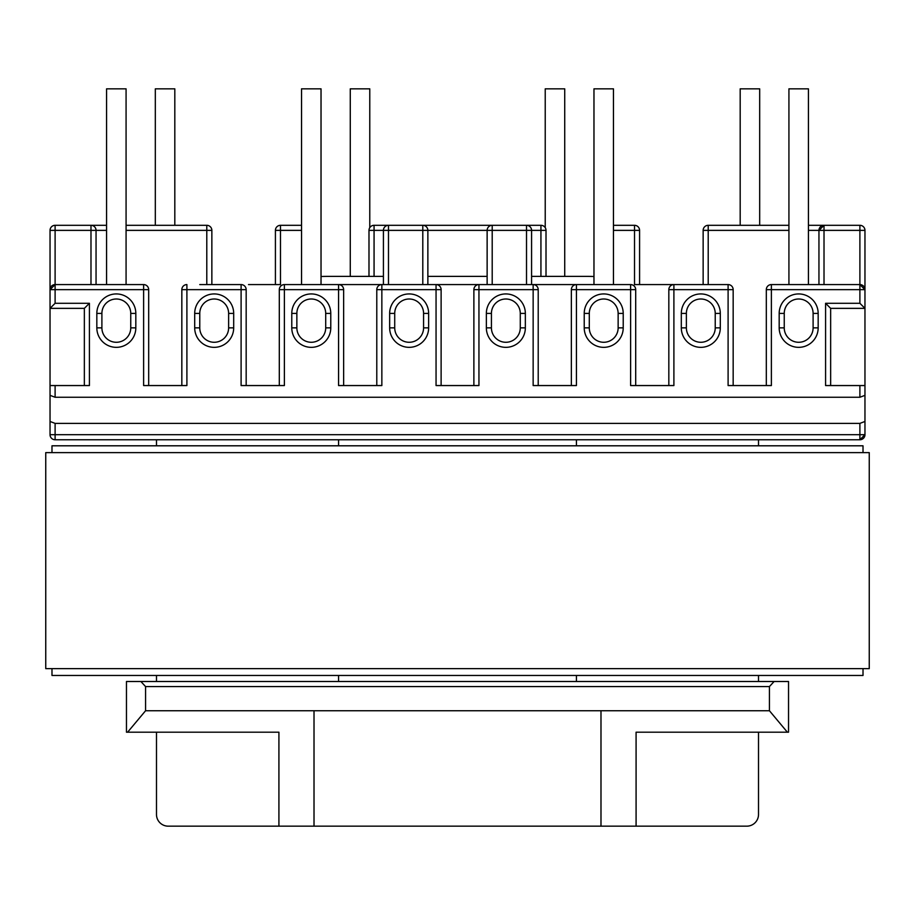 <?xml version="1.0" encoding="UTF-8"?>
<svg xmlns="http://www.w3.org/2000/svg" width="915" height="915" viewBox="0 0 915 915"><rect width="100%" height="100%" fill="white"/><g stroke="black" fill="none" stroke-linecap="round" stroke-linejoin="round"><path stroke-width="1.37" d="M491.424 327.856L486.357 327.856A19.501 19.501 0 0 0 505.846 347.345A19.501 19.501 0 0 0 525.347 327.856L520.28 327.856L520.28 313.422A14.423 14.423 0 0 0 505.846 298.999A14.423 14.423 0 0 0 491.424 313.422L491.424 327.856A14.423 14.423 0 0 0 505.846 342.279A14.423 14.423 0 0 0 520.28 327.856L520.28 313.422L525.347 313.422L525.347 327.856A19.501 19.501 0 0 1 505.846 347.345A19.501 19.501 0 0 1 486.357 327.856L486.357 313.422A19.501 19.501 0 0 1 505.846 293.932A19.501 19.501 0 0 1 525.347 313.422A19.501 19.501 0 0 0 505.846 293.932A19.501 19.501 0 0 0 486.357 313.422L491.424 313.422M808.425 225.307L859.894 225.307A5.067 5.067 0 0 1 864.961 230.374L864.961 308.355L830.648 308.355L825.582 303.288L825.582 385.558L859.894 385.558L859.894 397.259L55.106 397.259L50.039 395.349L50.039 421.472L55.106 423.382L55.106 434.694L859.894 434.694L859.894 423.382L55.106 423.382M825.582 303.288L859.894 303.288L859.894 289.643L771.379 289.643L771.379 385.558L728.1 385.558L728.1 289.643L668.831 289.643L668.831 385.558M668.831 289.643A5.067 5.067 0 0 1 673.898 284.576A5.067 5.067 0 0 0 668.831 289.643A5.067 5.067 0 0 1 673.898 284.576L673.898 385.558L630.618 385.558L630.618 289.643L571.36 289.643L571.36 385.558M571.36 289.643A5.067 5.067 0 0 1 576.427 284.576L576.427 385.558L533.148 385.558L533.148 289.643L473.879 289.643L473.879 385.558L473.879 289.643A5.067 5.067 0 0 1 478.945 284.576L533.148 284.576A5.067 5.067 0 0 1 538.214 289.643L533.148 289.643L533.148 284.576M441.122 385.558L441.122 289.643L436.055 289.643L436.055 385.558L478.945 385.558L478.945 284.576M279.304 385.558L279.304 289.643A5.067 5.067 0 0 1 284.382 284.576L338.573 284.576A5.067 5.067 0 0 1 343.64 289.643L338.573 289.643L338.573 385.558L381.852 385.558L381.852 289.643L376.786 289.643L376.786 385.558M199.767 284.576L241.103 284.576A5.067 5.067 0 0 1 246.169 289.643L241.103 289.643L241.103 385.558L284.382 385.558L284.382 289.643L279.304 289.643A5.067 5.067 0 0 1 284.382 284.576L284.382 289.643L338.573 289.643L338.573 284.576L492.201 284.576L492.201 225.307L540.937 225.307A5.067 5.067 0 0 1 546.015 230.374L546.015 276.387M50.039 230.374A5.067 5.067 0 0 1 55.106 225.307A5.067 5.067 0 0 0 50.039 230.374L50.039 289.643L50.039 230.374L90.985 230.374L90.985 284.576L55.106 284.576L143.621 284.576A5.067 5.067 0 0 1 148.688 289.643L143.621 289.643L143.621 385.558L186.9 385.558L186.9 289.643L181.833 289.643A5.067 5.067 0 0 1 186.9 284.576A5.067 5.067 0 0 0 181.833 289.643A5.067 5.067 0 0 1 186.9 284.576A5.067 5.067 0 0 0 181.833 289.643L181.833 385.558M84.352 385.558L84.352 308.355L89.418 303.288L89.418 385.558L55.106 385.558L55.106 397.259M368.985 276.387L368.985 230.374A5.067 5.067 0 0 1 374.063 225.307L492.201 225.307A5.067 5.067 0 0 0 487.135 230.374L427.865 230.374L427.865 284.576M268.838 284.576L275.415 284.576L275.415 230.374A5.067 5.067 0 0 1 280.482 225.307L301.538 225.307M771.379 284.576L771.379 289.643L766.312 289.643L766.312 385.558L766.312 289.643A5.067 5.067 0 0 1 771.379 284.576L859.894 284.576L859.894 230.374L824.015 230.374L824.015 225.307A5.067 5.067 0 0 0 818.948 230.374A5.067 5.067 0 0 1 824.015 225.307L818.948 230.374L818.948 284.576L818.948 230.374L808.425 230.374M733.167 385.558L733.167 289.643A5.067 5.067 0 0 0 728.1 284.576L634.518 284.576L634.518 230.374L613.462 230.374M589.683 284.576L526.514 284.576L526.514 230.374L487.135 230.374L487.135 284.576M248.503 284.576L280.482 284.576L280.482 230.374L301.538 230.374M96.052 284.576L96.052 230.374L96.052 284.576M859.894 397.259L864.961 395.349L864.961 434.694L859.894 439.76L55.106 439.76A5.067 5.067 0 0 1 50.039 434.694L50.039 421.472M50.039 395.349L50.039 385.558L55.106 385.558M84.352 308.355L50.039 308.355L50.039 385.558M55.106 303.288L50.039 308.355L50.039 289.643L55.106 284.576L55.106 303.288L89.418 303.288M314.017 710.749L769.435 710.749L769.435 686.57L145.565 686.57L145.565 710.749L314.017 710.749L314.017 826.165L278.915 826.165L278.915 732.194L126.464 732.194L126.464 681.503L788.536 681.503L788.536 732.194L636.085 732.194L636.085 826.165L746.812 826.165A11.701 11.701 0 0 0 758.512 814.464L758.512 732.194M143.621 284.576L143.621 289.643L50.039 289.643A5.067 5.067 0 0 1 55.106 284.576L55.106 225.307L106.575 225.307M126.076 225.307L206.79 225.307A5.067 5.067 0 0 1 211.857 230.374L211.857 284.576M156.488 681.503L156.488 675.464M156.488 445.799L156.488 439.76M338.573 439.76L338.573 445.799M338.573 675.464L338.573 681.503M314.017 826.165L636.085 826.165M156.488 732.194L156.488 814.464A11.701 11.701 0 0 0 168.188 826.165L278.915 826.165M145.565 710.749L127.62 732.194M145.565 686.57L140.887 681.503M859.894 303.288L864.961 308.355L864.961 421.472L859.894 423.382M148.688 289.643L148.688 385.558M186.9 284.576L186.9 289.643L241.103 289.643L241.103 284.576A5.067 5.067 0 0 1 246.169 289.643L246.169 385.558M343.64 289.643L343.64 385.558M383.419 284.576L383.419 230.374L374.063 230.374L374.063 276.387M423.576 313.422L428.643 313.422L428.643 327.856A19.501 19.501 0 0 1 409.154 347.345A19.501 19.501 0 0 1 389.653 327.856L389.653 313.422A19.501 19.501 0 0 1 409.154 293.932A19.501 19.501 0 0 1 428.643 313.422A19.501 19.501 0 0 0 409.154 293.932A19.501 19.501 0 0 0 389.653 313.422L394.72 313.422L394.72 327.856A14.423 14.423 0 0 0 409.154 342.279A14.423 14.423 0 0 0 423.576 327.856L423.576 313.422A14.423 14.423 0 0 0 409.154 298.999A14.423 14.423 0 0 0 394.72 313.422M325.706 313.422L330.772 313.422L330.772 327.856A19.501 19.501 0 0 1 311.283 347.345A19.501 19.501 0 0 1 291.782 327.856L291.782 313.422A19.501 19.501 0 0 1 311.283 293.932A19.501 19.501 0 0 1 330.772 313.422A19.501 19.501 0 0 0 311.283 293.932A19.501 19.501 0 0 0 291.782 313.422L296.86 313.422L296.86 327.856A14.423 14.423 0 0 0 311.283 342.279A14.423 14.423 0 0 0 325.706 327.856L325.706 313.422A14.423 14.423 0 0 0 311.283 298.999A14.423 14.423 0 0 0 296.86 313.422M228.624 327.856L233.691 327.856A19.501 19.501 0 0 1 214.19 347.345A19.501 19.501 0 0 1 194.701 327.856L194.701 313.422A19.501 19.501 0 0 1 214.19 293.932A19.501 19.501 0 0 1 233.691 313.422L233.691 327.856A19.501 19.501 0 0 1 214.19 347.345A19.501 19.501 0 0 1 194.701 327.856L199.767 327.856A14.423 14.423 0 0 0 214.19 342.279A14.423 14.423 0 0 0 228.624 327.856L228.624 313.422A14.423 14.423 0 0 0 214.19 298.999A14.423 14.423 0 0 0 199.767 313.422L199.767 327.856M130.754 313.422L135.82 313.422L135.82 327.856A19.501 19.501 0 0 1 116.319 347.345A19.501 19.501 0 0 1 96.83 327.856L96.83 313.422A19.501 19.501 0 0 1 116.319 293.932A19.501 19.501 0 0 1 135.82 313.422A19.501 19.501 0 0 0 116.319 293.932A19.501 19.501 0 0 0 96.83 313.422L101.897 313.422L101.897 327.856A14.423 14.423 0 0 0 116.319 342.279A14.423 14.423 0 0 0 130.754 327.856L130.754 313.422A14.423 14.423 0 0 0 116.319 298.999A14.423 14.423 0 0 0 101.897 313.422M106.575 284.576L106.575 88.835L126.076 88.835L126.076 284.576M301.538 284.576L301.538 88.835L321.028 88.835L321.028 284.576M350.273 276.387L350.273 88.835L369.774 88.835L369.774 227.675M155.321 225.307L155.321 88.835L174.811 88.835L174.811 225.307M769.435 686.57L774.113 681.503M613.462 225.307L634.518 225.307A5.067 5.067 0 0 1 639.585 230.374L639.585 284.576L646.162 284.576M576.427 284.576L630.618 284.576A5.067 5.067 0 0 1 635.696 289.643L630.618 289.643L630.618 284.576M818.948 230.374L824.015 230.374L824.015 284.576L859.894 284.576L864.961 289.643L864.961 230.374L859.894 230.374L859.894 225.307M864.961 434.694L859.894 434.694L859.894 439.76A5.067 5.067 0 0 0 864.961 434.694L864.961 421.472M703.143 284.576L703.143 230.374A5.067 5.067 0 0 1 708.21 225.307L788.924 225.307M758.512 681.503L758.512 675.464M758.512 445.799L758.512 439.76M576.427 439.76L576.427 445.799M576.427 675.464L576.427 681.503M600.983 710.749L600.983 826.165M769.435 710.749L787.38 732.194M864.961 385.558L859.894 385.558M830.648 308.355L830.648 385.558L830.648 308.355M635.696 385.558L635.696 289.643M538.214 385.558L538.214 289.643M540.937 276.387L540.937 230.374L526.514 230.374L526.514 225.307A5.067 5.067 0 0 1 531.581 230.374L531.581 284.576M589.294 327.856L584.228 327.856L584.228 313.422A19.501 19.501 0 0 1 603.717 293.932A19.501 19.501 0 0 1 623.218 313.422L623.218 327.856A19.501 19.501 0 0 1 603.717 347.345A19.501 19.501 0 0 1 584.228 327.856A19.501 19.501 0 0 0 603.717 347.345A19.501 19.501 0 0 0 623.218 327.856L618.14 327.856L618.14 313.422A14.423 14.423 0 0 0 603.717 298.999A14.423 14.423 0 0 0 589.294 313.422L589.294 327.856A14.423 14.423 0 0 0 603.717 342.279A14.423 14.423 0 0 0 618.14 327.856M686.376 313.422L681.309 313.422A19.501 19.501 0 0 1 700.81 293.932A19.501 19.501 0 0 1 720.299 313.422L720.299 327.856A19.501 19.501 0 0 1 700.81 347.345A19.501 19.501 0 0 1 681.309 327.856L681.309 313.422A19.501 19.501 0 0 1 700.81 293.932A19.501 19.501 0 0 1 720.299 313.422L715.233 313.422A14.423 14.423 0 0 0 700.81 298.999A14.423 14.423 0 0 0 686.376 313.422L686.376 327.856A14.423 14.423 0 0 0 700.81 342.279A14.423 14.423 0 0 0 715.233 327.856L715.233 313.422M784.246 327.856L779.18 327.856L779.18 313.422A19.501 19.501 0 0 1 798.681 293.932A19.501 19.501 0 0 1 818.17 313.422L818.17 327.856A19.501 19.501 0 0 1 798.681 347.345A19.501 19.501 0 0 1 779.18 327.856A19.501 19.501 0 0 0 798.681 347.345A19.501 19.501 0 0 0 818.17 327.856L813.103 327.856L813.103 313.422A14.423 14.423 0 0 0 798.681 298.999A14.423 14.423 0 0 0 784.246 313.422L784.246 327.856A14.423 14.423 0 0 0 798.681 342.279A14.423 14.423 0 0 0 813.103 327.856M788.924 284.576L788.924 88.835L808.425 88.835L808.425 284.576M593.972 284.576L593.972 88.835L613.462 88.835L613.462 284.576M545.226 227.675L545.226 88.835L564.727 88.835L564.727 276.387M740.189 225.307L740.189 88.835L759.679 88.835L759.679 225.307M441.122 289.643A5.067 5.067 0 0 0 436.055 284.576A5.067 5.067 0 0 1 441.122 289.643M381.852 284.576A5.067 5.067 0 0 0 376.786 289.643A5.067 5.067 0 0 1 381.852 284.576L381.852 289.643L436.055 289.643L436.055 284.576M728.1 284.576A5.067 5.067 0 0 1 733.167 289.643L728.1 289.643L728.1 284.576A5.067 5.067 0 0 1 733.167 289.643A5.067 5.067 0 0 0 728.1 284.576M90.985 225.307L90.985 230.374L96.052 230.374A5.067 5.067 0 0 0 90.985 225.307A5.067 5.067 0 0 1 96.052 230.374L106.575 230.374M427.865 230.374A5.067 5.067 0 0 0 422.799 225.307A5.067 5.067 0 0 1 427.865 230.374L388.486 230.374L388.486 284.576M388.486 225.307A5.067 5.067 0 0 0 383.419 230.374L388.486 230.374L388.486 225.307A5.067 5.067 0 0 0 383.419 230.374M859.894 284.576A5.067 5.067 0 0 1 864.961 289.643L859.894 289.643L859.894 284.576M531.581 276.387L587.727 276.387A138.805 138.805 0 0 1 593.972 276.524M321.028 276.524A138.805 138.805 0 0 1 327.273 276.387L383.419 276.387M427.865 276.387L487.135 276.387M51.983 452.628L51.983 445.799L863.017 445.799L863.017 452.628M863.017 668.636L863.017 675.464L51.983 675.464L51.983 668.636M869.25 452.628L869.25 668.636L45.75 668.636L45.75 452.628L869.25 452.628M788.924 230.374L708.21 230.374L708.21 284.576M422.799 284.576L422.799 225.307M206.79 284.576L206.79 230.374L126.076 230.374M423.576 327.856L428.643 327.856A19.501 19.501 0 0 1 409.154 347.345A19.501 19.501 0 0 1 389.653 327.856L394.72 327.856M325.706 327.856L330.772 327.856A19.501 19.501 0 0 1 311.283 347.345A19.501 19.501 0 0 1 291.782 327.856L296.86 327.856M199.767 313.422L194.701 313.422A19.501 19.501 0 0 1 214.19 293.932A19.501 19.501 0 0 1 233.691 313.422L228.624 313.422M130.754 327.856L135.82 327.856A19.501 19.501 0 0 1 116.319 347.345A19.501 19.501 0 0 1 96.83 327.856L101.897 327.856M50.039 434.694L55.106 434.694L55.106 439.76M374.063 225.307L374.063 230.374L368.985 230.374M546.015 230.374L540.937 230.374L540.937 225.307M589.294 313.422L584.228 313.422A19.501 19.501 0 0 1 603.717 293.932A19.501 19.501 0 0 1 623.218 313.422L618.14 313.422M715.233 327.856L720.299 327.856A19.501 19.501 0 0 1 700.81 347.345A19.501 19.501 0 0 1 681.309 327.856L686.376 327.856M784.246 313.422L779.18 313.422A19.501 19.501 0 0 1 798.681 293.932A19.501 19.501 0 0 1 818.17 313.422L813.103 313.422M241.103 284.576A5.067 5.067 0 0 1 246.169 289.643M279.304 289.643A5.067 5.067 0 0 1 284.382 284.576M206.79 225.307L206.79 230.374L211.857 230.374M703.143 230.374L708.21 230.374L708.21 225.307M275.415 230.374L280.482 230.374L280.482 225.307A5.067 5.067 0 0 0 275.415 230.374M634.518 225.307L634.518 230.374L639.585 230.374"/></g></svg>
